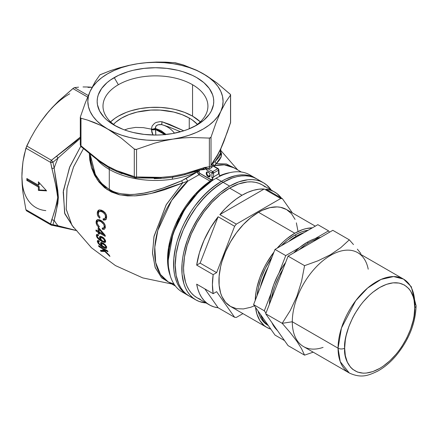 <?xml version="1.0" encoding="UTF-8"?>
<svg xmlns="http://www.w3.org/2000/svg" width="438" height="438" viewBox="0 0 438 438"><rect width="100%" height="100%" fill="white"/><g stroke="black" fill="none" stroke-linecap="round" stroke-linejoin="round"><path stroke-width="0.66" d="M71.969 225.307L66.187 209.085L67.036 188.077L73.622 166.774L83.401 148.701L73.518 167.02L66.97 188.433L66.215 209.32L71.969 225.307L91.443 247.749L115.457 265.592L142.733 277.895L171.833 284.005M155.687 133.897L155.917 135.041M80.762 146.259L69.445 167.666L63.203 192.101L64.824 213.788L73.617 227.64L64.61 213.065L63.351 190.815L69.85 166.659L80.866 146.1M208.389 172.238A2.332 1.347 -120 0 0 206.9 173.366A2.332 1.347 -120 0 0 208.548 176.125L208.22 176.7A2.798 1.615 60 0 1 206.238 173.273A2.798 1.615 60 0 1 208.22 172.129L207.459 171.866L206.572 172.194L206.276 173.738L207.459 176.087L209.315 176.947L210.048 176.344L210.048 174.598L209.315 173.147L208.22 172.129A2.798 1.615 60 0 1 210.196 175.556A2.798 1.615 60 0 1 208.22 176.7L208.548 176.125A2.332 1.347 60 0 1 207.026 174.072A2.332 1.347 60 0 1 207.382 172.205A2.332 1.347 60 0 1 208.389 172.238M210.174 175.189L208.548 176.125L210.174 175.189M194.505 126.374A52.467 30.293 0 0 0 192.556 84.731A52.467 30.293 0 0 0 118.359 84.731L114.236 77.592A58.292 33.655 180 0 1 196.678 77.592A58.292 33.655 180 0 1 196.678 125.186L203.927 120.089L209.315 114.269L211.242 111.159L213.47 104.687L213.749 101.386L213.47 98.09L212.633 94.822L209.315 88.509L203.927 82.689L196.678 77.592L192.435 75.369L182.936 71.706L177.762 70.294L166.829 68.377L155.457 67.731L144.08 68.377L133.147 70.294L127.973 71.706L118.474 75.369L110.392 80.039L106.987 82.689L101.6 88.509L98.282 94.822L97.439 98.09L97.159 101.386L97.439 104.687L99.672 111.159L104.041 117.253L106.987 120.089L114.236 125.186L123.067 129.374L127.973 131.071L133.147 132.484L144.08 134.395L155.457 135.046L161.168 134.882L172.375 133.595L182.936 131.071L187.842 129.374L196.678 125.186A58.292 33.655 180 0 1 114.236 125.186A58.292 33.655 180 0 1 114.236 77.592L118.359 84.731A52.467 30.293 180 0 1 192.556 84.731L192.556 116.141A52.467 30.293 0 0 0 110.595 121.857L114.898 118.348L118.359 116.141L126.308 112.374L130.721 110.847L140.226 108.575L150.311 107.419L160.598 107.419L170.683 108.575L175.534 109.577L184.606 112.374L192.556 116.141L192.556 84.731A52.467 30.293 180 0 1 207.919 106.149A52.467 30.293 180 0 1 194.505 126.374M165.131 134.816L160.686 131.504L155.49 129.506L155.408 127.447L156.147 125.788L158.184 124.775L161.649 124.6L162.027 121.753L183.79 130.798L169.473 124.337L162.027 121.753L160.051 121.644L156.251 122.405L154.576 123.292L152.183 125.93L151.313 129.133L143.303 127.633L135.545 127.409L128.197 128.63L124.551 129.922M113.502 124.337A47.802 27.599 180 0 1 189.254 118.046L189.254 128.81L189.254 118.046L192.408 120.056L197.615 124.551M116.404 126.374A52.467 30.293 180 0 1 102.99 106.149A52.467 30.293 180 0 1 118.359 84.731A52.467 30.293 0 0 0 116.404 126.374M90.754 87.146L88.033 87.003L90.754 87.146M83.028 86.943L88.033 87.003L83.028 86.943M74.542 87.616L78.555 87.162L74.542 87.616L88.252 95.528L74.542 87.616L73.841 87.907L74.542 87.616M90.184 154.05L90.989 161.649L92.976 169.041L96.146 176.005L98.2 179.262L103.165 185.017L106.089 187.459L113.004 191.411L116.968 192.813L121.162 193.788L129.922 194.516L134.471 194.346L143.839 193.136L153.338 190.984L162.974 188.072L181.743 180.746A2.332 0.482 -113.6 0 0 182.624 182.969L166.358 204.502L154.072 236.098L152.523 252.83L155.123 267.322L161.518 277.692L170.475 283.222L161.671 277.845L155.282 267.744L152.544 253.503L153.919 236.87L166.09 204.968L182.624 182.969L187.847 181.113L171.597 200.505L157.833 230.404L154.806 247.174L155.693 262.554L160.494 274.527L168.285 281.957L174.187 284.317A65.875 38.035 120 0 1 168.285 281.957L174.017 284.059M203.27 168.953L204.814 167.447L205.603 168.865L204.376 169.572L200.21 169.939L204.376 169.572L205.603 168.865L206.895 170.119L211.926 173.021L211.926 177.855L212.769 178.337L212.769 179.027L210.831 179.739A1.166 0.673 -60 0 1 210.081 181.118L211.226 181.25L210.081 181.118L195.069 194.291L179.12 217.095L168.542 247.629L167.655 262.762L170.19 275.579A65.875 38.035 -60 0 1 210.081 181.118L199.038 174.746L187.847 181.113L164.31 189.851L154.893 192.578L145.597 194.609L136.432 195.791L127.589 195.906L119.174 194.718L111.433 192.014L104.605 187.716L98.966 182.044L94.586 175.271L91.537 167.864L89.779 160.034L89.319 153.771L91.383 167.365L97.324 179.832L107.091 189.539L120.039 194.905L134.899 195.89L150.716 193.58L182.624 182.969A2.332 0.482 66.4 0 1 181.743 180.746L197.396 171.652A65.289 37.695 180 0 1 172.353 179.175A65.289 37.695 180 0 1 109.286 169.418A65.289 37.695 180 0 1 97.493 160.111A65.289 37.695 180 0 0 109.286 169.418L109.286 189.561L109.286 169.418A4.665 2.694 120 0 0 108.465 167.376A4.665 2.694 -60 0 1 109.286 169.418A65.289 37.695 180 0 0 172.353 179.175A4.665 0.986 81.2 0 1 172.758 177.204L180.39 175.72M101.928 248.406L98.862 246.545A78.002 45.037 -60 0 1 98.55 245.636L107.633 250.864A77.986 45.026 120 0 0 107.945 251.773L103.33 249.222L109.407 255.37A77.986 45.026 120 0 0 109.933 256.454L104.857 251.516L100.91 251.346A78.002 45.037 -60 0 1 100.433 250.372L103.877 250.498L101.928 248.406L102.558 248.045L101.928 248.406L103.877 250.498L104.293 250.251L100.433 250.372A78.002 45.037 120 0 0 100.91 251.346L101.819 250.821A76.836 44.364 -60 0 1 101.621 250.443A76.836 44.364 120 0 0 101.819 250.821L100.91 251.346L105.273 251.281L104.857 251.516L109.933 256.454A77.986 45.026 -60 0 1 109.407 255.37L103.33 249.222L103.97 248.855L103.33 249.222L107.945 251.773A77.986 45.026 -60 0 1 107.633 250.864L98.55 245.636A78.002 45.037 120 0 0 98.862 246.545L101.928 248.406M105.64 241.283L105.202 242.307L103.954 242.395L98.796 239.433L97.329 237.9L96.376 236.038L96.519 234.544L97.444 234.368L98.238 234.664L98.446 235.77L97.252 235.786L97.378 236.854L99.672 239.34L100.915 240.133L99.497 237.319L99.946 236.427L101.216 236.394L103.872 238.058L105.492 240.489L103.335 237.588L101.216 236.394L99.672 236.679L99.514 237.588L100.346 237.111L100.379 236.454L100.346 237.111L99.574 237.894L100.658 239.843L101.282 239.92L100.915 240.133L99.672 239.34L97.378 236.854L97.252 235.786L98.446 235.77L98.238 234.664L97.285 234.341M104.408 229.216L105.377 227.338L104.715 224.19L102.706 221.623L100.702 220.276L97.909 219.553L96.612 220.199L96.064 221.874L96.798 224.951L98.862 227.371L99.136 226.397L97.192 223.572L97.231 221.787L98.534 220.823L100.975 221.666L98.731 220.829L97.537 221.256L97.094 222.471L97.285 223.9L99.136 226.397L98.862 227.371L97.247 225.658L96.283 223.741L96.064 221.874L96.497 220.363L97.537 219.613L99.087 219.652L100.702 220.276L102.706 221.623L104.134 223.216L105.213 225.554L105.284 227.963L104.189 229.32L102.41 229.266L102.213 228.023L103.603 227.99L104.222 227.13L103.948 224.721L102.673 222.926L100.975 221.666L101.802 221.185L99.371 220.347L98.369 220.779L99.563 220.347L101.802 221.185L100.975 221.666L103.757 224.333L104.282 226.703L105.115 226.227L104.928 224.656L105.115 226.227L104.282 226.703L103.603 227.99L102.213 228.023L102.41 229.266L103.237 228.789L103.127 228.116L103.237 228.789L102.41 229.266L104.425 229.211M105.344 219.975L106.144 219.181L106.669 216.876L106.242 214.642L105.115 212.726L103.22 211.061L101.151 210.081L99.481 209.933L98.035 210.683L97.395 211.959L97.241 214.078L97.707 215.699L99.64 218.217L100.045 217.171L98.632 215.397L98.287 214.226L98.528 212.337L100.017 211.258L102.536 212.063L100.017 211.258L98.528 212.337L98.446 214.905L100.045 217.171L99.64 218.217L98.101 216.438L97.241 214.078L97.395 211.959L98.183 210.519L99.278 209.961L101.151 210.081L103.22 211.061L105.115 212.726L106.483 215.414L106.505 218.283L105.344 219.975L103.204 220.106L103.138 218.781L104.633 218.688L105.377 217.757L105.344 215.173L104.293 213.437L102.536 212.063L103.395 211.565L100.871 210.766L99.765 211.275L101.183 210.76L103.395 211.565L102.536 212.063L104.797 214.083L105.476 215.649L105.492 217.303L106.335 216.815L106.412 216.016L105.657 213.596L103.395 211.565L105.657 213.596L106.412 216.016L106.335 216.815L105.492 217.303L104.633 218.688L103.138 218.781L103.204 220.106L104.041 219.619L104.003 218.858L104.041 219.619L103.204 220.106L105.35 219.969M98.205 232.375L96.026 231.045A78.002 45.037 -60 0 1 95.988 229.983L98.167 231.308A78.09 45.087 -60 0 1 98.15 227.645L99.196 228.269L105.197 235.337A77.975 45.021 120 0 0 105.235 236.339L99.251 232.994A78.106 45.098 120 0 0 99.317 234.182L98.271 233.558A78.09 45.087 -60 0 1 98.205 232.375L99.032 231.899L96.853 230.569L96.026 231.045L98.205 232.375A78.09 45.087 120 0 0 98.271 233.558L99.097 233.082A76.924 44.413 -60 0 1 99.032 231.899L98.205 232.375M106.73 247.317L106.357 248.308L104.967 248.204L101.687 246.468L99.306 244.623L98.008 243.09L97.307 241.453L97.652 240.533L98.665 240.67L99.377 241.896L98.501 241.672L98.364 242.575L100.127 244.689L102.169 246.074L100.526 243.391L100.844 242.57L102.038 242.581L105 244.497L106.691 247.141L105.262 244.771L103.056 243.052L101.167 242.455L100.614 242.8L100.57 243.643L101.419 243.15L101.457 242.318M263.462 182.761A67.622 39.042 -60 0 1 271.253 190.087L266.616 184.956L263.462 182.761L259.986 181.129L256.219 180.078L252.195 179.618L247.952 179.75L238.984 181.786L229.654 186.112A67.622 39.042 -60 0 1 263.462 182.761L256.871 178.956A67.622 39.042 120 0 0 223.057 182.301A67.622 39.042 120 0 0 178.879 241.891A67.622 39.042 120 0 0 189.249 296.083L186.095 293.887L183.298 291.144L180.889 287.892L178.879 284.152L176.158 275.365L175.244 265.121L175.474 259.581L176.158 253.821L178.879 241.891L183.298 229.797L186.095 223.829L192.725 212.348L196.492 206.944L200.516 201.836L209.178 192.693L218.37 185.274L223.057 182.301L229.654 186.112L220.325 192.556L215.77 196.503L207.114 205.646L199.317 216.158L192.693 227.64L187.48 239.646L183.894 251.713L182.756 257.632L182.066 263.386L182.066 274.21L183.894 283.769L185.477 287.958L187.48 291.697L189.895 294.955L192.693 297.692L195.841 299.888L199.317 301.519L206.084 302.97A67.622 39.042 -60 0 1 195.841 299.888A67.622 39.042 -60 0 1 185.477 245.702A67.622 39.042 -60 0 1 229.654 186.112L223.057 182.301L232.386 177.981L236.936 176.667L241.354 175.945L245.598 175.808L249.622 176.273L253.394 177.324L256.871 178.956L255.217 178.003A67.622 39.042 -60 0 1 256.033 178.496A67.622 39.042 120 0 0 255.217 178.003L251.74 176.372L247.974 175.32L243.95 174.855L239.706 174.992L235.288 175.715L226.096 178.912L235.288 175.715L239.706 174.992L243.95 174.855L247.974 175.32L251.74 176.372L255.217 178.003A67.622 39.042 120 0 0 221.409 181.354L226.096 178.912L221.409 181.354L223.057 182.301A67.622 39.042 -60 0 1 256.871 178.956L253.394 177.324L249.622 176.273L245.598 175.808L241.354 175.945L236.936 176.667L232.386 177.981L223.057 182.301L213.728 188.751L204.76 197.073L196.492 206.944L189.249 217.998L183.298 229.797L178.879 241.891L176.158 253.821L175.244 265.121L176.158 275.365L178.879 284.152L180.889 287.892L183.298 291.144L186.095 293.887L189.249 296.077A67.622 39.042 -60 0 1 178.879 241.891A67.622 39.042 -60 0 1 223.057 182.301L221.409 181.354L212.08 187.798L203.112 196.12L194.844 205.997L191.072 211.395L184.447 222.876L181.65 228.844L177.231 240.938L175.649 246.955L173.82 258.628L173.82 269.452L174.51 274.412L175.649 279.011L177.231 283.2L179.241 286.939L181.65 290.197L184.447 292.934L187.595 295.13L184.447 292.934L181.65 290.197L179.241 286.939L177.231 283.2L175.649 279.011L174.51 274.412L173.82 269.452L173.82 258.628L175.649 246.955L177.231 240.938L181.65 228.844L184.447 222.876L191.072 211.395L194.844 205.997L198.868 200.883L207.53 191.745L216.722 184.321L221.409 181.354A67.622 39.042 -60 0 1 255.217 178.003L249.863 174.91A67.622 39.042 120 0 0 220.122 176.109L220.139 176.114A67.622 39.042 120 0 0 216.065 178.266L221.409 181.354A67.622 39.042 120 0 0 177.231 240.944A67.622 39.042 120 0 0 187.595 295.13A67.622 39.042 -60 0 1 177.231 240.944A67.622 39.042 -60 0 1 221.409 181.354L216.065 178.266A67.622 39.042 120 0 0 211.992 180.817L211.976 180.812A67.622 39.042 120 0 0 171.132 240.467A67.622 39.042 120 0 0 182.241 292.036A67.622 39.042 120 0 0 185.022 293.394A67.622 39.042 -60 0 1 168.236 261.075A67.622 39.042 -60 0 1 211.976 180.812L198.573 191.893L184.737 209.353L173.01 233.596L168.236 260.205A66.554 38.429 120 0 1 211.226 181.25A1.166 0.953 59.8 0 0 211.417 179.794L212.737 179.279L212.299 180.489L211.226 181.25A1.166 0.953 -120.2 0 0 211.417 179.794L199.476 173.109L198.967 171.696L199.695 170.092M218.524 169.216A1.166 0.673 180 0 1 218.863 169.692A1.166 0.673 180 0 1 218.524 170.168L218.524 174.045A71.12 41.062 120 0 0 213.574 176.903L213.574 173.021L218.524 170.168A1.166 0.673 -120 0 0 217.697 168.739L212.665 165.832L211.236 167.864L207.721 168.69L212.753 171.592L217.697 168.739L212.753 171.592A1.166 0.673 60 0 1 213.574 173.021L218.524 170.168L218.524 174.045A71.12 41.062 120 0 0 213.574 176.903L213.552 176.936A71.12 41.062 -60 0 1 218.578 174.034L218.863 173.848L218.578 174.034A71.12 41.062 120 0 0 213.552 176.936L212.83 177.954L211.976 180.812L212.753 179.016L212.589 179.974L211.992 180.817A67.622 39.042 -60 0 1 216.065 178.266A67.622 39.042 -60 0 1 220.139 176.114L219.712 176.109M219.712 176.12L220.122 176.109L219.547 175.956L219.307 174.214L218.578 174.034A1.166 0.673 -60 0 1 219.12 173.995A1.166 0.673 -60 0 1 219.361 174.532L219.361 175.216L220.139 176.114L219.531 175.95M203.522 168.887A1.166 0.92 -95 0 1 204.376 169.572A1.166 0.92 85 0 0 203.462 168.887L184.88 174.642A2.332 0.345 76.2 0 1 184.831 174.631A2.332 0.345 -103.8 0 0 184.885 174.642A2.332 0.345 -103.8 0 0 184.929 173.678L194.943 170.858L204.814 167.447L209.369 166.785L209.369 138.085L210.902 137.39M212.211 163.39L213.016 162.936A2.332 1.987 -120.2 0 0 214.598 165.668L224.283 164.863L234.16 167.864A65.875 38.035 120 0 0 214.598 165.668L213.843 166.117L216.202 163.582L226.419 163.971L236.35 169.128L226.451 163.976L216.202 163.582A2.332 1.976 48.1 0 1 215.222 161.414L219.493 156.623L220.648 153.771L220.736 152.408M90.201 154.494L95.336 174.51L101.244 183.068L109.286 189.561C128.892 200.604 157.56 191.127 181.743 180.746L186.27 178.375A2.332 0.493 -119.9 0 0 187.847 181.113A2.332 0.493 60.1 0 1 186.27 178.375L197.396 171.899L197.91 173.503L199.038 174.746L187.847 181.113A65.875 38.035 120 0 0 168.285 281.957L175.474 286.107M219.482 175.846A65.875 38.035 -60 0 1 229.583 172.703L219.482 175.846M220.139 176.114L220.122 176.109A67.622 39.042 -60 0 1 252.436 176.64M212.627 163.155L215.222 161.414L220.747 152.703L220.177 150.212M203.172 168.969L194.056 172.057M199.389 170.355L198.967 171.696A1.166 0.673 0 0 0 197.396 171.652A1.166 0.673 180 0 1 198.967 171.696L198.967 171.937A1.166 0.673 0 0 0 197.396 171.899A1.166 0.673 180 0 1 198.967 171.937L199.788 173.36A1.166 0.673 -60 0 1 199.038 174.746A1.166 0.673 120 0 0 199.788 173.36L210.831 179.739A1.166 0.673 120 0 1 210.081 181.118L199.038 174.746L197.396 171.899L197.45 171.006L197.396 171.652A65.289 37.695 180 0 1 172.353 179.175A4.665 0.986 -98.8 0 1 172.758 177.204L184.831 174.631M220.675 151.209L221.573 154.056L221.146 157.001L219.378 160.149L214.598 165.668A2.332 1.987 59.8 0 1 213.016 162.936L215.222 161.414A2.332 1.976 -131.9 0 0 216.202 163.582L221.299 156.53L220.128 150.322M22.311 169.15L21.9 176.591L22.174 184.524L22.968 192.704L25.902 209.682L50.605 223.944L56.809 203.599L57.668 197.593L56.929 190.508L50.605 162.389L25.902 148.126L22.984 161.606L22.174 168.931L21.9 176.591L21.971 172.725L22.984 161.606L24.249 154.696L26.723 145.996L51.427 160.264L75.582 141.523L80.302 137.11L51.427 160.264L26.723 145.996L30.742 137.975L25.902 148.126L50.605 162.389L51.81 168.236C54.498 178.288 56.453 188.077 57.668 197.593C56.305 205.411 54.356 212.709 51.81 219.487L50.605 223.944L25.902 209.682L22.968 192.704L21.9 176.591A67.622 39.042 120 0 0 45.809 210.607M92.089 87.272L88.016 87.414M51.416 108.542L45.809 114.975L40.608 121.988M26.844 180.401L26.844 178.496L38.391 185.159L38.391 181.83L46.631 190.869L38.391 190.399L38.391 187.064L26.844 180.401L26.844 178.496L38.391 185.159L39.212 184.683L38.391 185.159L38.391 181.83L46.631 190.869L38.391 190.399L39.212 189.922L46.127 190.322L39.212 189.922L38.391 190.399L38.391 187.064L39.212 186.588L39.212 189.922L39.212 186.588L38.391 187.064L26.844 180.401L27.671 179.925L26.844 180.401M87.611 97.061L72.889 88.564L58.539 101.09L51.947 107.841L45.809 114.975L40.214 122.437L35.21 130.113L30.742 137.975L35.21 130.113L40.214 122.437L48.815 111.356L58.539 101.09L73.453 88.153L72.889 88.564L87.611 97.061M75.626 230.339L58.068 225.784A73.606 42.497 -60 0 1 54.142 220.199L52.965 224.705L58.068 225.784A73.606 42.497 -60 0 1 54.142 220.199L57.811 203.637L58.391 197.346L57.761 190.295L54.142 168.121A73.606 42.497 -60 0 1 58.068 158.003L52.965 162.197L54.142 168.121A73.606 42.497 -60 0 1 58.068 158.003L80.302 138.298L58.068 158.003L56.497 156.152L58.068 158.003L52.965 162.197A2.332 0.92 167.7 0 1 50.605 162.389A2.332 1.347 -60 0 1 51.427 160.264A2.332 1.347 120 0 0 50.605 162.389L52.965 162.197L51.427 160.264L52.965 162.197L54.142 168.121A2.332 0.98 169.1 0 1 51.81 168.236A2.332 0.98 -10.9 0 0 54.142 168.121L58.391 197.346C57.394 205.619 55.976 213.235 54.142 220.199A2.332 1.632 -166.1 0 1 51.81 219.487A2.332 1.632 13.9 0 0 54.142 220.199L52.965 224.705A2.332 1.396 101.9 0 1 51.777 225.274A2.332 1.396 101.9 0 1 51.427 225.116A2.332 1.347 -60 0 1 51.087 225.012A2.332 1.347 -60 0 1 50.605 223.944A2.332 1.347 120 0 0 51.087 225.012L26.477 210.798M155.819 135.112L155.61 128.564L160.938 130.535L166.133 134.477L155.61 128.564A6.997 3.668 -175.8 0 1 151.4 129.402L151.904 132.522L153.054 135.085M162.952 125.022A67.912 39.212 -60 0 1 174.176 132.823L174.762 133.147L174.176 132.823A67.912 39.212 120 0 0 163.889 125.339M155.808 135.041L155.49 129.506L151.488 129.818L151.313 129.133A6.997 4.002 4.1 0 0 155.528 128.241A6.997 4.002 -175.9 0 1 151.313 129.133L151.4 129.402A6.997 3.668 4.2 0 0 155.61 128.564L155.528 128.241C155.561 125.454 157.598 124.244 161.649 124.6L168.772 126.921L180.582 131.756M122.01 173.683L117.395 171.734A2.332 1.484 -65.6 0 1 117.083 171.652A2.332 1.484 -65.6 0 1 116.404 170.486L125.427 174.039L134.296 176.602L134.296 149.002L136.207 149.457L154.57 143.182L163.713 140.844L172.955 139.098L164.283 140.094L155.457 140.428L146.631 140.094L137.954 139.098L129.577 137.455L121.644 135.2L114.291 132.364L107.638 128.996L101.808 125.153L96.891 120.91L92.982 116.327L90.135 111.493L88.41 106.483L87.835 101.386L88.41 96.294L90.135 91.285L92.982 86.445L96.891 81.868L101.808 77.619L107.638 73.781L114.291 70.414L121.644 67.578L129.577 65.317L137.954 63.674L146.631 62.678L155.457 62.344L164.283 62.678L172.955 63.674L181.332 65.317L189.265 67.578L196.624 70.414L203.27 73.781L209.101 77.619L214.018 81.868L217.932 86.445L220.774 91.285L222.499 96.294L223.079 101.386L222.499 106.483L220.774 111.493L217.932 116.327L214.018 120.91L209.101 125.153L203.27 128.996L196.624 132.364L189.265 135.2L181.332 137.455L172.955 139.098L182.219 137.986L191.368 137.494L209.369 138.085L191.368 137.494L182.219 137.986L172.955 139.098A67.622 39.042 180 0 1 107.638 128.996A67.622 39.042 180 0 1 90.135 91.285A67.622 39.042 180 0 1 137.954 63.674L128.695 65.426L119.541 67.764L110.496 70.627L100.006 74.761M211.017 137.132L210.41 137.882L209.369 138.085L209.369 166.785A2.332 1.347 0 0 0 211.017 165.832L211.017 137.132L211.017 165.832L212.238 163.16L217.566 154.833L220.774 148.613L227.284 132.238L230.53 122.689L230.53 95.09L225.707 102.103L220.774 111.493L215.846 123.346L211.017 137.132L215.846 123.346L220.774 111.493L225.707 102.103L230.53 95.09L230.47 94.427L216.788 82.837L206.654 75.812L196.542 70.211L183.194 64.884L175.386 62.776L165.394 62.13L156.339 62.07L147.201 62.563L137.954 63.674A67.622 39.042 180 0 1 203.27 73.781A67.622 39.042 180 0 1 220.774 111.493A67.622 39.042 180 0 1 172.955 139.098L163.713 140.844L154.57 143.182L136.547 149.353L136.547 176.952L148.657 177.631L160.987 177.379A2.332 0.635 86.4 0 1 160.532 178.408A2.332 0.635 86.4 0 1 160.467 178.397L154.181 178.66M80.986 118.222L80.986 145.821L80.986 118.222L87.562 120.1L80.986 118.222L80.378 117.762L80.378 116.924L85.202 103.154L90.135 91.285L95.062 81.906L99.891 74.882L95.062 81.906L90.135 91.285L85.202 103.154L80.378 116.924L80.439 117.866M104.271 127.129L111.022 131.028L121.156 138.047L134.296 149.002L121.156 138.047L107.638 128.996L100.91 125.421L104.271 127.129M94.219 122.476L100.91 125.421L87.562 120.1L94.219 122.476M160.467 178.397A2.332 0.635 -93.6 0 0 160.532 178.408A2.332 0.635 -93.6 0 0 160.987 177.379L172.955 176.218L160.987 177.379L136.547 176.952A2.332 1.347 180 0 1 134.296 176.602A2.332 1.347 0 0 0 136.547 176.952L136.547 149.353L135.337 149.495L134.296 149.002L134.296 176.602L116.404 170.486L107.638 166.111L98.873 160.363L80.986 145.821A2.332 1.347 180 0 1 80.302 144.869A2.332 1.347 0 0 0 80.986 145.821L89.85 153.497L101.063 161.89L107.638 166.111L116.404 170.486A2.332 1.484 114.4 0 0 117.083 171.652M203.741 168.8L204.814 167.447L184.929 173.678L172.955 176.218L184.929 173.678A2.332 0.345 76.2 0 1 184.885 174.642L180.122 175.78M99.891 74.882L110.496 70.627L119.541 67.764L128.695 65.426L137.954 63.674L147.201 62.563L156.339 62.07L174.362 62.661L183.194 64.884L196.542 70.211L203.27 73.781L216.788 82.837L230.53 94.537L230.53 122.689L223.982 141.009L220.774 148.613L217.566 154.833L212.178 163.681M69.719 93.77A67.622 39.042 120 0 0 45.809 114.975M25.979 209.983L26.723 210.853M200.314 121.857A52.467 30.293 0 0 0 192.556 116.141L200.314 121.857M113.3 124.551L115.709 122.229L121.654 118.046L128.898 114.614L137.16 112.062L150.771 110.097L160.138 110.097L173.749 112.062L182.011 114.614L189.254 118.046A47.802 27.599 180 0 1 197.412 124.337M153.01 135.013L151.488 129.818A6.997 3.022 10.2 0 0 155.49 129.506L164.907 134.597M162.027 121.753L161.721 124.655M161.956 124.726L165.17 125.706L161.901 124.715M98.911 211.768L100.121 210.996M105.115 218.332L104.633 218.688M105.465 218.212L106.335 216.815L105.465 218.212M106.188 219.487L104.041 219.619L106.188 219.487M98.698 210.158L98.347 210.377M97.28 212.468L98.128 211.981L99.18 209.906L98.128 211.981L97.28 212.468M98.753 215.627L98.085 213.602L98.128 211.981L98.139 213.93L98.95 215.972M100.012 211.067L100.871 210.766M97.537 221.256L98.67 220.538M103.724 222.668L101.802 221.185L103.817 222.767M104.567 227.426L103.603 227.99M104.425 227.514L105.115 226.227L104.698 227.322M103.461 228.85L103.768 228.915M96.929 222.46L96.897 221.398L96.064 221.874L96.897 221.398L97.526 219.619M98.824 220.462L99.371 220.347M97.554 219.591L96.918 221.152L97.187 223.489M99.125 226.386L99.404 226.649M98.271 233.558L99.317 234.182A78.106 45.098 -60 0 1 99.251 232.994L100.078 232.518L99.251 232.994L105.235 236.339A77.975 45.021 -60 0 1 105.197 235.337L99.196 228.269L98.15 227.645A78.09 45.087 120 0 0 98.167 231.308L98.988 230.831A76.924 44.413 -60 0 1 98.961 228.127A76.924 44.413 120 0 0 98.988 230.831L98.167 231.308L95.988 229.983A78.002 45.037 120 0 0 96.026 231.045L96.853 230.569A76.836 44.364 -60 0 1 96.853 230.514A76.836 44.364 120 0 0 96.853 230.569L99.032 231.899A76.924 44.413 120 0 0 99.097 233.082L98.271 233.558M105.197 235.403L100.078 232.518L105.197 235.403M103.346 234.275L99.212 231.926A78.106 45.098 -60 0 1 99.18 229.348L103.346 234.275L103.943 233.93L103.346 234.275L99.18 229.348L99.782 228.997L99.18 229.348A78.106 45.098 120 0 0 99.212 231.926L103.346 234.275M97.362 236.027L97.121 235.124L96.289 235.606L97.017 237.445L98.413 239.088L100.74 240.829L101.523 241.294L102.328 240.829L101.523 241.294L104.518 242.471L105.317 242.219L105.624 241.097M102.361 240.812L101.578 240.347L102.361 240.812M104.857 242.444L105.317 242.219M105.695 241.962L103.067 241.201M100.307 236.29L99.672 236.679M100.346 237.111L100.505 237.73M96.289 235.606L97.121 235.124L97.274 235.792L97.537 235.567M98.369 235.086L98.046 235.775M104.611 241.201L103.899 239.219L101.583 237.555L102.262 237.856L103.072 237.391L102.262 237.856L103.729 239.022L104.666 240.725L105.421 240.292L104.074 241.513L102.744 241.086L101.337 239.986L100.499 237.933M104.534 241.305L104.074 241.513L104.534 241.305M104.906 241.031L105.498 240.243M100.756 237.582L101.819 237.018L102.919 237.286L101.819 237.018L101.309 237.883M100.795 239.838L101.578 240.347M103.417 241.382L105.416 241.99M100.51 237.746L100.652 238.075M98.035 235.644L98.085 235.305M105.509 240.424L105.164 240.971M101.583 237.555L100.516 237.883L100.833 239.307L102.388 240.867L104.074 241.513M98.512 242.011L98.194 241.168L97.346 241.661L98.211 243.391L102.081 246.714L102.87 247.18L103.565 246.78L102.87 247.18L105.591 248.368L106.533 248.182L106.691 247.141M102.941 246.216L102.147 245.707L102.941 246.216M106.133 248.373L106.533 248.182M105.142 247.426L105.717 247.667M101.167 242.455L100.614 242.8M101.392 242.482L101.643 243.747L101.419 243.15L100.57 243.643L102.169 246.074L102.487 245.893L101.43 245.63L99.158 243.78L98.26 241.891M98.605 241.666L99.377 241.896L99.07 240.851L97.652 240.533L97.346 241.661L98.194 241.168L98.161 240.435L98.408 241.792M97.652 240.533L97.313 240.922M101.578 243.846L101.934 243.61L101.523 244.086L101.912 245.176L101.578 243.846L102.196 243.605L103.176 243.988L103.894 243.577L103.176 243.988L104.693 245.143L105.75 246.764L106.412 246.38L105.284 247.481L102.53 245.937M105.695 247.3L105.284 247.481L105.695 247.3M106.138 246.988L106.631 246.589M101.736 243.681L103.352 243.194L102.487 243.265M102.372 243.599L102.41 243.911M101.643 243.747L101.813 244.065M101.912 245.176L103.258 246.567L105.284 247.481M105.75 247.202L105.492 246.156L104.397 244.858L101.934 243.61M99.464 246.2L98.862 246.545L99.464 246.2M105 250.996L101.819 250.821L105 250.996M27.671 178.972L27.671 179.925L39.212 186.588L27.671 179.925L27.671 178.972M39.212 182.734L39.212 184.683L39.212 182.734M163.609 178.2L135.391 177.916L117.088 171.658L108.12 167.179A2.332 1.347 120 0 0 108.191 167.212A2.332 1.347 -60 0 1 108.12 167.179A2.332 1.347 -60 0 1 107.638 166.111A2.332 1.347 120 0 0 108.12 167.179L99.185 161.321A2.332 1.194 -54.9 0 1 98.873 160.363A2.332 1.194 125.1 0 0 99.18 161.315A2.332 1.194 -54.9 0 0 99.563 161.441L108.191 167.212L113.387 169.933M163.735 178.195L172.758 177.204A2.332 0.493 -98.8 0 0 172.955 176.218A2.332 0.493 81.2 0 1 172.758 177.204L160.587 178.392M217.352 155.616A2.332 1.971 -151.1 0 0 217.566 154.833A2.332 1.971 28.9 0 1 217.352 155.616M230.3 123.39A2.332 1.396 -161.9 0 0 230.492 123.073A2.332 1.396 -161.9 0 0 230.53 122.689A2.332 1.347 0 0 0 230.607 122.339L223.895 141.529A2.332 1.686 -158.2 0 0 223.982 141.009A2.332 1.686 21.8 0 1 223.889 141.534L220.637 149.243A2.332 1.84 -155.1 0 0 220.774 148.613A2.332 1.84 24.9 0 1 220.637 149.249L217.357 155.61L212.156 163.741M230.53 94.537L230.53 95.09M230.607 94.849L230.607 122.339A2.332 1.347 180 0 1 230.53 122.689L230.487 123.083M135.38 177.91A2.332 1.664 -76.3 0 1 134.296 176.602L134.789 177.571L135.643 177.948L136.547 176.952A2.332 0.849 95.1 0 1 135.742 177.97M135.189 177.844L135.879 177.954M80.378 117.762L80.378 116.924M81.194 146.675L80.986 145.821A2.332 0.92 132.3 0 0 81.063 146.593L99.185 161.321M80.636 145.744L81.008 146.276M80.302 117.379L80.302 144.869A2.332 1.347 180 0 1 80.378 144.524M76.885 230.618L58.068 225.784A2.332 1.456 101.2 0 1 56.874 226.32A2.332 1.456 -78.8 0 0 58.068 225.784L51.7 224.563L50.605 223.944A2.332 1.664 16.3 0 0 52.965 224.705L52.188 225.258L51.427 225.116L51.788 225.274M56.874 226.32A2.332 1.456 101.2 0 1 56.497 226.156M212.523 165.646L212.145 166.96A1.166 0.92 24.9 0 1 211.017 165.832L212.216 163.243L212.14 164.956L212.523 165.646M212.145 166.96A3.499 2.02 180 0 1 209.671 168.389L209.369 166.785A2.332 1.347 0 0 0 211.017 165.832A1.166 0.92 -155.1 0 0 212.145 166.96M204.88 167.48L209.369 166.785L209.671 168.389L207.721 168.69L204.88 167.48A1.166 0.619 118.4 0 1 204.847 167.519L206.895 170.119L211.926 173.021L211.926 177.855L213.574 176.903L213.574 173.021A1.166 0.673 180 0 1 211.926 173.021L213.574 173.021L212.753 171.592L211.926 173.021A1.166 0.673 -60 0 1 212.753 171.592L207.721 168.69A1.166 0.673 120 0 0 206.895 170.119A1.166 0.673 -60 0 1 207.721 168.69L206.632 168.132L205.603 168.865L206.632 168.132L204.88 167.48M212.156 163.708L212.227 163.259A1.166 0.285 -168.1 0 0 212.216 163.243L212.14 164.956L212.665 165.832L217.697 168.739A1.166 0.673 60 0 1 218.524 170.168A1.166 0.673 0 0 0 218.863 169.692L219.12 173.995M210.191 175.353A2.332 1.347 60 0 1 209.714 176.246A2.332 1.347 60 0 1 208.548 176.125A2.332 1.347 -120 0 0 210.191 175.353M212.178 163.593L212.14 164.956L213.251 165.778A1.166 0.673 120 0 0 212.665 165.832A1.166 0.673 -60 0 1 213.251 165.778L218.283 168.679A1.166 0.673 120 0 0 217.697 168.739A1.166 0.673 -60 0 1 218.283 168.679L218.863 169.692M211.926 177.855L212.769 178.337A1.166 0.673 -60 0 1 213.552 176.936L211.926 177.855M315.294 226.15L286.49 209.517A55.965 32.308 120 0 0 258.508 212.288L294.779 233.235L287.06 238.568L283.293 241.831L277.194 248.143A55.965 32.308 -60 0 1 294.779 233.235L258.508 212.288A55.965 32.308 120 0 0 221.946 261.606A55.965 32.308 120 0 0 230.525 306.452L225.603 302.368L221.946 296.575L220.637 293.11L219.126 285.198L219.126 276.241L220.637 266.583L221.946 261.606L225.603 251.593L230.525 241.831L236.52 232.682L243.364 224.513L250.788 217.626L258.508 212.288L262.384 210.273L269.994 207.623L277.161 206.917L280.49 207.3L286.49 209.517L291.412 213.602L295.07 219.389M270.826 329.13A55.965 32.308 -60 0 1 266.802 327.394A55.965 32.308 -60 0 1 255.529 307.361L256.914 314.051L259.882 320.616L264.191 325.576L266.802 327.394L270.826 329.13M255.228 300.397A55.965 32.308 -60 0 1 273.98 252.064L266.802 262.773L264.191 267.602L259.882 277.533L256.914 287.525L255.973 292.42L255.228 300.397M236.328 224.141L219.838 214.625A65.174 37.63 -60 0 1 242.017 195.249L229.654 188.11A65.174 37.63 120 0 0 187.075 245.543A65.174 37.63 120 0 0 197.067 297.769L194.029 295.65L191.335 293.011L189.008 289.874L187.075 286.271L185.553 282.236L183.79 273.022L183.566 267.93L184.453 257.04L187.075 245.543L191.335 233.881L197.067 222.509L204.048 211.861L212.019 202.345L220.664 194.324L229.654 188.11L242.017 195.249A65.174 37.63 -60 0 1 264.196 189.013L280.687 198.534A65.174 37.63 -60 0 1 282.4 198.688L265.915 189.167A65.174 37.63 -60 0 1 274.604 192.025A65.174 37.63 -60 0 1 281.426 198.124L277.013 193.634L273.651 191.505L269.939 190.01L265.915 189.167L282.4 198.688A65.174 37.63 120 0 0 280.687 198.534L236.328 224.141A65.174 37.63 120 0 0 234.615 226.276A65.174 37.63 -60 0 1 236.328 224.141L280.687 198.534L264.196 189.013L219.838 214.625L236.328 224.141M218.124 216.755L234.615 226.276L216.624 272.65L213.164 274.642L196.678 265.121A65.174 37.63 -60 0 1 218.124 216.755L200.133 263.129L216.624 272.65L234.615 226.276L218.124 216.755L210.388 228.028L204.059 240.21L199.416 252.764L196.678 265.121L213.164 274.642L212.425 284.59L213.164 293.679A65.174 37.63 -60 0 1 213.164 274.642L216.624 272.65L200.133 263.129L196.678 265.121L200.133 263.129L218.124 216.755M196.678 284.163L213.164 293.679L216.624 291.686L234.615 317.282L218.124 307.761A65.174 37.63 -60 0 1 209.43 304.908A65.174 37.63 -60 0 1 196.678 284.163L197.801 288.987L199.416 293.356L201.513 297.227L204.059 300.55L207.026 303.293L210.388 305.428L214.1 306.923L218.124 307.761L204.853 288.883L218.124 307.761L234.615 317.282A65.174 37.63 120 0 0 236.328 317.435A65.174 37.63 -60 0 1 234.615 317.282L216.624 291.686L213.164 293.679L196.678 284.163M274.604 192.025L262.242 184.885A65.174 37.63 120 0 0 229.654 188.11L238.644 183.944L247.289 181.978L251.379 181.852L255.255 182.296L258.891 183.308L262.242 184.885L265.275 186.999M236.328 317.435L242.942 313.619L236.328 317.435M292.425 212.945L282.4 198.688L292.425 212.945M254.631 305.697L250.788 307.257L243.364 308.943L236.52 308.67L230.525 306.452L266.802 327.394M296.373 222.854L297.889 230.771M200.418 299.34L197.067 297.769L209.43 304.908M294.779 233.235A55.965 32.308 -60 0 1 312.365 227.842L306.266 228.57L302.499 229.654L294.779 233.235M219.838 214.625L264.196 189.013L258.967 189.194L253.465 190.311L247.788 192.337L242.017 195.249L236.252 199L230.569 203.528L225.072 208.762L219.838 214.625M294.779 235.135A53.633 30.967 120 0 0 281.311 245.767L287.383 240.248L294.779 235.135L296.433 236.087L294.779 235.135L298.497 233.202L302.182 231.707L308.253 230.213A53.633 30.967 120 0 0 294.779 235.135M272.086 256.947A53.633 30.967 120 0 0 257.122 295.513L258.491 287.169L261.338 277.593L265.466 268.072L272.086 256.947M267.968 325.374L265.466 323.633L261.338 318.88L259.745 315.913L258.02 310.914A53.633 30.967 120 0 0 267.968 325.374L268.335 325.587M268.237 325.439A53.633 30.967 -60 0 1 260.369 314.254L262.986 319.833L264.897 322.412L268.237 325.439M260.369 287.142A53.633 30.967 -60 0 1 268.237 266.873L262.986 278.546L260.369 287.142M288.565 241.579A53.633 30.967 -60 0 1 296.433 236.087L288.565 241.579M304.295 232.501L296.433 236.087A53.633 30.967 -60 0 1 304.295 232.501M307.147 242.274A53.633 30.967 120 0 0 293.679 252.912L299.751 247.388L307.147 242.274L308.385 242.991L307.147 242.274L310.865 240.342L314.544 238.847L320.621 237.352A53.633 30.967 120 0 0 307.147 242.274M285.642 262.417A53.633 30.967 120 0 0 269.343 304.421L270.859 294.309L273.701 284.733L277.834 275.212L280.331 270.585L285.642 262.417M271.949 322.686A53.633 30.967 120 0 0 276.679 329.732L273.701 326.02L271.949 322.686M329.518 232.217L328.566 230.864L317.851 224.672L328.566 230.864L315.01 238.688L328.566 230.864L329.518 232.217M299.285 247.771L285.729 255.595L275.009 249.408L317.851 224.672L275.009 249.408L285.729 255.595L278.951 273.06L285.729 255.595L299.285 247.771M271.089 293.329L264.311 310.799L253.591 304.613L275.009 249.408L253.591 304.613L264.311 310.799L265.959 313.143L264.311 310.799L271.089 293.329M284.519 340.572L275.009 335.081L253.591 304.613L275.009 335.081L284.519 340.572M318.453 238.606A54.213 31.301 120 0 0 299.138 249.759L305.04 245.132L308.795 242.751L312.557 240.796L318.453 238.606M283.058 269.074A54.213 31.301 120 0 0 271.325 299.318L273.378 290.525L274.987 285.669L279.165 276.044L283.058 269.074M338.065 348.183A54.213 31.301 -60 0 1 361.728 293.619A54.213 31.301 -60 0 1 403.507 279.099A54.213 31.301 -60 0 1 414.737 303.917A4.665 2.694 180 0 1 416.1 305.817A4.665 2.694 180 0 1 414.737 307.722A4.665 2.694 0 0 0 416.1 305.817L411.293 286.731L403.507 279.099L393.631 276.559L381.033 279.433L367.613 288.034L355.716 300.72L341.443 328.057L338.065 348.183A4.665 2.694 0 0 0 344.657 348.183C343.25 337.161 353.762 303.019 379.697 287.492C405.632 273.071 416.144 295.075 414.737 307.722C416.144 318.744 405.632 352.886 379.697 368.413C353.762 382.828 343.25 360.83 344.657 348.183A4.665 2.694 180 0 1 338.065 348.183L340.255 361.673L349.294 373.001A54.213 31.301 -60 0 1 338.065 348.183L292.299 321.76L338.065 348.183M403.507 279.099L357.742 252.677A54.213 31.301 120 0 0 315.962 267.196A54.213 31.301 120 0 0 292.299 321.76A54.213 31.301 -60 0 1 326.836 257.768A54.213 31.301 -60 0 1 368.216 269.195M282.192 323.321L292.299 321.76L282.192 323.321L265.702 313.8L288.073 256.142L332.814 230.311L349.305 239.832L340.737 247.705L330.389 254.752L318.097 260.758L304.563 265.663L301.552 281.399L296.816 296.548L290.241 310.542L282.192 323.321L290.263 332.661L296.86 341.262L301.563 348.747L304.563 355.147L288.073 345.626L265.702 313.8L282.192 323.321L290.263 332.661L296.86 341.262L301.563 348.747L304.563 355.147L313.214 352.168L304.563 355.147L288.073 345.626L265.702 313.8L288.073 256.142L304.563 265.663L288.073 256.142L332.814 230.311L349.305 239.832L340.737 247.705L330.389 254.752L318.097 260.758L304.563 265.663L301.552 281.399L296.816 296.548L290.241 310.542L282.192 323.321M353.488 244.574L349.305 239.832L353.488 244.574M360.852 253.536L357.353 249.151L360.852 253.536M323.074 347.389A54.213 31.301 -60 0 1 292.299 321.76A54.213 31.301 120 0 0 303.523 346.578L349.294 373.001C361.514 378.613 368.566 375.371 377.419 371.276C383.858 367.772 389.891 362.795 395.509 356.34C408.643 340.556 415.509 323.715 416.1 305.817M414.737 307.722L414.063 300.216L413.226 296.849L410.598 291.04L408.829 288.653L404.471 285.039L399.16 283.074L393.105 282.833L386.53 284.322L379.697 287.492L372.858 292.217L369.524 295.108L363.179 301.809L360.233 305.549L354.922 313.646L352.612 317.922L348.796 326.721L346.168 335.563L345.33 339.899L344.657 348.183L345.33 355.683L347.329 362.122L350.564 367.247L352.612 369.256L357.468 372.059L363.179 373.171L366.288 373.072L372.858 371.577L379.697 368.413L383.13 366.234L389.869 360.797L396.215 354.096L399.16 350.351L401.925 346.392L406.782 337.983L410.598 329.184L413.226 320.337L414.063 316.006L414.737 307.722M273.849 325.39A54.213 31.301 120 0 0 277.676 330.832L273.849 325.39M195.841 299.888L182.241 292.036M234.16 167.864L241.349 172.014M168.236 261.075L168.236 260.205M220.747 149.008L220.747 152.698M220.747 150.426L237.703 169.911M97.406 235.611L98.238 235.135M104.397 241.415L105.235 240.933M105.574 247.399L106.429 246.906M80.302 144.869L81.063 146.593M51.087 225.012L75.675 230.41M208.548 172.32L208.22 172.129"/></g></svg>
